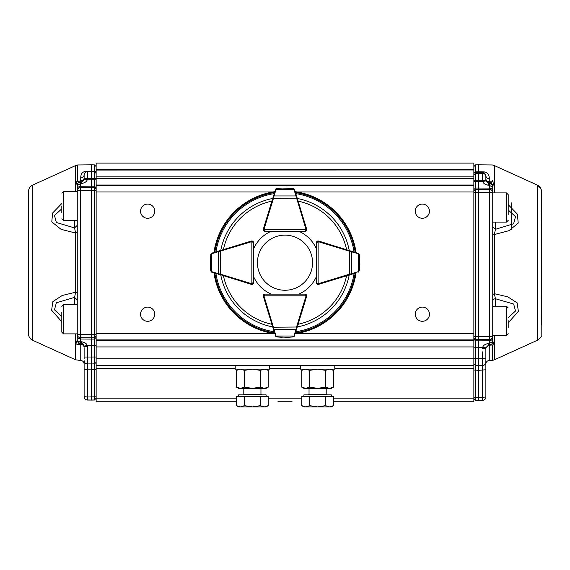 <?xml version="1.0" encoding="UTF-8"?>
<svg xmlns="http://www.w3.org/2000/svg" width="570" height="570" viewBox="0 0 570 570"><rect width="100%" height="100%" fill="white"/><g stroke="black" fill="none" stroke-linecap="round" stroke-linejoin="round"><path stroke-width="0.85" d="M236.522 401.757L96.145 401.757L96.145 365.691L473.855 365.691L473.855 175.047L475.537 173.33L475.537 180.305L473.855 180.277M473.855 183.227L473.855 181.488L478.657 181.481L478.657 189.34L489.338 189.411A3.434 3.206 -0 0 1 492.736 192.624L492.736 226.575L492.736 222.093L506.474 222.093L506.474 192.909L508.191 194.627L508.191 214.463M492.736 339.471L492.736 338.081A3.434 3.434 -0 0 1 492.736 338.088L492.736 337.732M492.736 187.516L492.736 186.476L492.736 187.145L489.26 185.314L488.504 183.618L489.245 183.711L489.26 185.314L487.778 185.136C484.963 184.488 483.282 183.276 482.754 181.509L478.657 181.481L478.657 180.248L475.537 180.305L475.537 192.639L473.855 192.61L473.855 190.979L475.537 189.375L478.657 189.34L478.657 336.45L489.338 336.371L489.338 339.563A3.434 3.242 0 0 0 492.736 336.321L492.736 192.624L489.338 192.674L489.338 336.371L492.736 336.321L492.736 341.523A3.434 3.434 -0 0 1 489.366 344.957L488.504 345.057L485.925 347.757L485.868 361.287L485.868 348.37L482.64 348.42L482.754 347.223C483.218 345.477 484.899 344.28 487.778 343.625L489.26 343.446L489.245 360.482C487.193 360.717 486.068 361.865 485.868 363.916M541.5 201.516L541.5 191.413C541.343 188.563 540.004 186.483 537.467 185.165L537.467 340.197M494.354 335.395L494.354 359.82L537.467 340.219C540.531 337.597 541.771 336.193 541.187 335.994L541.493 191.378L541.5 324.957M537.467 185.165L494.34 165.557L494.347 192.909M473.855 336.386L478.657 336.45L478.657 340.867L489.338 340.789L489.345 343.446L492.736 341.544L492.736 340.853L494.09 344.807L494.097 359.948L492.409 360.425L492.409 345.213L491.34 344.287M492.736 187.145L492.736 187.131A3.434 3.434 180 0 0 489.366 183.711L489.338 188.079L475.537 188.036L473.855 189.639L473.855 188.862M485.868 177.199L485.868 175.788C486.089 177.548 487.222 178.531 489.267 178.738C489.288 174.021 487.079 171.72 482.64 171.834L478.657 171.791L478.657 173.273L482.64 173.316C484.607 173.529 485.683 174.612 485.868 176.579L485.925 180.875L482.754 181.509L482.64 180.291L478.657 180.248L478.657 173.273L475.537 173.33L475.537 172.332A1.717 1.717 0 0 0 473.855 174.049L473.855 173.437A1.717 1.596 0 0 1 475.537 171.848L478.657 171.791L478.657 164.823L475.537 164.873L473.855 166.59M473.855 358.701L475.537 358.73L475.537 365.484L478.657 365.541L478.657 347.251L473.855 347.187L473.855 345.456M485.868 395.081L485.868 397.069C485.683 399.029 484.607 400.119 482.64 400.325L475.537 400.318L473.855 398.601L473.855 397.155L475.537 397.418L475.537 400.318L478.657 400.368L478.657 397.475L482.64 397.433L482.655 365.498L478.657 365.541L478.657 370.329L473.855 370.008L473.855 368.491M478.657 400.368L482.64 400.325L482.64 397.433L485.868 396.92L485.868 362.235C485.683 364.202 484.607 365.284 482.64 365.498L475.537 365.484L475.537 397.418L478.657 397.475L478.657 370.329L485.868 369.773L485.868 361.273M508.191 204.63L517.361 214.12L518.23 223.091L508.917 230.693L494.347 234.541L494.347 293.7L507.706 296.813L517.147 302.862L518.372 311.363L508.191 322.898M96.145 365.691L96.145 340.319L473.855 340.319L473.855 339.207L475.537 340.832L475.537 358.73L482.64 358.737L482.64 351.854M473.855 173.437L473.855 169.974L96.145 170.052M96.145 178.56L94.456 178.56L94.456 171.698L96.145 173.408L96.145 176.835L96.145 169.525L473.855 169.311M473.855 171.734L473.855 173.7M473.855 173.993L473.855 176.8M492.736 190.765L492.736 191.285C492.537 189.354 491.404 188.285 489.338 188.079L489.338 192.674L475.537 192.639L475.537 340.832L478.657 340.867L478.657 347.251L485.925 347.757L488.497 345.057L487.778 343.625M494.097 180.548L494.097 182.208L492.736 186.476C492.544 184.416 491.418 183.269 489.359 183.041L492.402 181.823L489.267 181.766L489.245 182.949C487.193 182.721 486.068 181.573 485.868 179.514L485.868 178.923C486.089 180.626 487.222 181.573 489.267 181.766L489.267 178.738M494.097 182.208L492.402 181.823L492.409 180.156M485.868 394.903L485.868 362.235C485.676 364.194 484.6 365.277 482.64 365.498L482.64 358.737L485.868 358.687L485.925 347.757M485.868 178.923L485.868 175.788C484.721 172.945 483.645 171.791 482.64 172.318L475.537 172.332L475.537 164.873M485.925 180.875L488.504 183.618L487.778 185.136M489.366 344.957L489.26 343.446L488.504 345.057L489.366 344.957A3.434 3.434 0 0 0 492.736 341.523L492.736 339.877M482.64 400.332C484.6 400.104 485.676 399.014 485.868 397.069L485.868 396.92M485.868 361.8L485.868 362.819L485.868 361.8M492.736 189.404L492.736 188.029M492.736 301.352L492.736 300.362L492.736 301.352A2.75 2.608 -0 0 1 495.437 298.744L494.347 293.7L492.744 294.498L492.736 233.814L494.347 234.541L495.437 229.318L492.736 226.746L492.736 227.772M492.736 232.645L492.736 230.572M489.359 183.041L489.245 183.711L489.245 182.949L490.428 182.97L493.207 184.872M493.207 342.292L491.924 343.746M508.191 317.611L515.529 310.999L513.648 304.038L495.437 298.744L495.437 306.204M495.437 222.093L495.437 229.318L513.627 223.739L515.515 216.643L508.191 209.981M238.645 396.599L238.645 394.882L266.112 394.882L266.112 396.599M240.483 406.895L252.375 406.895L244.452 405.669L240.483 406.895L236.522 405.669L238.645 406.895L240.483 406.895L236.522 405.669L236.522 396.599L268.235 396.599L268.235 405.669L264.273 406.895L266.112 406.895L268.235 405.669L264.273 406.895L260.305 405.669L252.375 406.895L264.273 406.895M244.452 396.599L244.452 405.669M260.305 396.599L260.305 405.669M75.646 191.385L75.653 165.557L32.533 185.157L32.533 340.212C29.996 338.894 28.657 336.813 28.5 333.956L28.5 191.406C28.657 188.549 29.996 186.468 32.533 185.15L32.533 185.499M77.256 338.438L77.256 337.732M75.903 344.009L77.256 339.848L77.256 300.233L77.256 304.701L63.526 304.701L63.526 333.885L61.809 332.168L61.809 312.389M77.256 186.924L77.256 190.772L77.256 186.924M32.526 340.219L75.646 359.82L75.646 333.885M61.809 321.801L51.628 310.237L52.846 301.623L62.287 295.459L75.646 292.225L75.646 233.052L61.083 229.34L51.763 221.873L52.639 212.981L61.809 203.518M75.653 165.557L77.591 164.965L77.591 180.954L79.572 182.044L80.755 182.001L80.726 180.897L75.895 181.395M96.145 187.288L96.145 187.836L94.456 186.219L94.456 178.56L91.335 178.503L91.335 171.641L87.352 171.684C85.4 171.905 84.324 172.988 84.125 174.947C84.317 172.981 85.393 171.891 87.352 171.684L87.352 178.545L91.335 178.503L91.335 179.735L87.246 179.764L84.068 179.179L84.125 178.567L87.352 178.545L87.246 179.764C86.711 181.531 85.037 182.735 82.215 183.376L80.733 183.554L81.496 181.901L84.068 179.179L84.125 174.947C83.911 176.743 82.778 177.74 80.726 177.947C80.705 173.38 82.914 171.15 87.352 171.264L91.335 171.221L91.335 164.823L77.591 164.965M96.145 334.526L94.456 334.526L94.456 190.729L80.655 190.772L80.655 337.711L94.456 337.754L94.456 334.526L91.335 334.562L91.335 339.072L80.655 338.993L80.655 337.711A3.434 3.228 180 0 1 77.256 334.483L91.335 334.562L91.335 187.466L80.655 187.544L80.655 186.262C78.589 186.468 77.456 187.544 77.256 189.489L77.256 335.766C77.456 337.711 78.589 338.787 80.655 338.993L80.648 341.701C78.639 341.601 77.506 340.974 77.256 339.827L77.256 339.848M96.145 368.042L96.145 369.559L91.335 369.859L91.335 363.959L94.456 363.874L94.456 357.005L87.352 357.019L87.352 346.695L84.125 346.695L80.733 341.701L82.215 341.886C85.101 342.549 86.775 343.753 87.246 345.498L84.068 346.083M87.352 363.916L91.335 363.931L87.352 363.916L87.352 369.816L91.335 369.859L91.335 400.019L94.456 399.962L94.456 363.902L91.335 363.959L91.335 345.527L87.246 345.498L87.352 346.695M94.456 400.026L91.335 400.076L94.456 400.026L96.145 398.245L96.145 396.77L87.352 397.026L87.352 369.816L84.125 369.353L84.125 396.57L87.352 397.026L87.352 399.976L91.335 400.019L87.352 399.976C85.393 399.77 84.317 398.679 84.125 396.713L84.125 396.606M77.256 220.576L63.526 220.576L63.526 191.385L77.256 191.385L77.256 185.457L75.895 181.346M77.256 232.289L77.256 292.98L77.256 232.289L75.646 233.052L74.563 227.922L56.366 222.492L54.485 215.467L61.809 208.834M61.809 316.478L54.471 309.838L56.345 302.798L74.563 297.355L75.646 292.225L77.256 292.98M76.793 341.359L79.586 343.268L80.634 343.261A3.434 3.434 0 0 1 77.256 339.827L77.256 335.766M77.256 189.489L77.256 185.435A3.434 3.434 180 0 1 80.634 182.001L80.634 182.001A3.434 3.434 0 0 0 77.256 185.435L80.648 183.561L80.655 186.262L91.335 186.183L91.335 187.466L94.456 187.502L96.145 189.119M76.786 183.925L79.572 182.044M77.256 225.335L74.563 227.922L74.563 220.576M74.563 304.701L74.563 297.355L77.256 299.941M75.646 359.82L80.755 360.482L80.755 343.29L79.586 343.268L77.591 344.358L75.903 343.959M80.655 190.772L77.256 190.772A3.434 3.228 -0 0 1 80.655 187.544L80.655 190.772M84.068 179.179C84.018 180.369 83.163 181.274 81.496 181.901L80.755 182.001L80.648 183.561L80.634 182.001L81.496 181.901L82.215 183.376M80.726 177.947L80.726 180.897C82.778 180.697 83.911 179.742 84.125 178.025L84.125 178.588M96.145 169.319L96.145 172.881A1.717 1.603 -0 0 0 94.456 171.278L94.456 171.727L91.335 171.641L91.335 171.221L94.456 171.278L94.456 164.873L91.335 164.823M84.139 174.712L84.438 173.572L84.139 174.712M84.125 175.011L84.125 178.075M84.125 347.337L84.125 346.774M80.755 344.465L80.755 344.415C82.785 344.622 83.911 345.577 84.125 347.287L84.125 346.695M82.215 341.886L81.496 343.361L80.755 343.268L80.648 341.701L80.755 343.29C82.807 343.518 83.933 344.665 84.125 346.724M84.125 358.872L84.125 348.576M84.125 369.353L84.125 360.653M96.145 172.881L96.145 173.444L96.059 172.917M96.145 362.342L94.456 363.902M96.145 181.032L96.145 179.771L91.335 179.735L91.335 186.183L94.456 186.219L94.456 190.729L96.145 190.729M96.145 336.136L94.456 337.754L94.456 339.036L91.335 339.072L91.335 345.527L94.456 345.491L94.456 339.036L96.145 337.419M422.349 307.088A7.097 7.097 0 0 1 428.498 317.739A7.097 7.097 0 0 1 416.207 317.739A7.097 7.097 0 0 1 422.349 307.088M422.349 204.081A7.097 7.097 0 0 1 428.49 214.726A7.097 7.097 0 0 1 416.2 214.726A7.097 7.097 0 0 1 422.349 204.081M147.651 204.081A7.097 7.097 0 0 1 153.793 214.726A7.097 7.097 0 0 1 141.502 214.726A7.097 7.097 0 0 1 147.651 204.081M147.651 307.109A7.097 7.097 0 0 1 153.8 317.754A7.097 7.097 0 0 1 141.51 317.754A7.097 7.097 0 0 1 147.651 307.109M96.145 185.507L473.855 185.507L473.855 185.036L96.145 185.036L96.145 340.319M96.145 185.036L96.145 178.581L473.855 178.581M96.145 169.525L96.145 163.106L473.855 163.106L473.855 176.835L96.145 176.835L96.145 178.581M96.145 169.974L473.855 169.974M473.855 365.691L473.855 368.64L334.79 368.64M333.478 401.757L473.855 401.757L473.855 368.64M473.855 346.93L96.145 346.93M292.096 401.757L277.904 401.757M303.881 396.599L303.881 394.882L331.355 394.882L331.355 396.599M309.688 396.599L309.688 405.669L317.618 406.895L329.51 406.895L325.548 405.669L317.618 406.895L305.727 406.895L301.758 405.669L301.758 396.599L333.478 396.599L333.478 405.669L329.51 406.895L331.355 406.895L333.478 405.669M301.758 405.669L303.881 406.895L305.727 406.895L309.688 405.669M325.548 396.599L325.548 405.669M269.546 365.691L269.546 369.125L235.211 369.125L235.211 365.691M334.79 365.691L334.79 369.125L300.447 369.125L300.447 365.691M268.235 387.13L266.112 388.355L238.645 388.355L236.522 387.13L240.483 388.355L244.452 387.13L252.375 388.355L260.305 387.13L264.273 388.355L268.235 387.13L268.235 370.35L264.273 369.125L260.305 370.35L260.305 387.13M267.458 369.937L264.273 369.125M238.645 369.125L236.522 370.35L236.522 387.13M236.522 370.35L240.483 369.125L244.452 370.35L244.452 387.13M244.452 370.35L252.375 369.125L260.305 370.35M333.478 387.13L331.355 388.355L303.881 388.355L301.758 387.13L305.727 388.355L309.688 387.13L317.618 388.355L325.548 387.13L329.51 388.355L333.478 387.13L333.478 370.35L329.51 369.125L325.548 370.35L325.548 387.13M332.702 369.937L329.51 369.125M303.881 369.125L301.758 370.35L301.758 387.13M301.758 370.35L305.727 369.125L309.688 370.35L309.688 387.13M309.688 370.35L317.618 369.125L325.548 370.35M264.858 224.138L263.347 229.055A1.717 1.717 0 0 0 264.986 231.278L271.142 231.278A34.335 34.335 0 0 0 253.579 248.841L253.579 242.699A1.717 1.717 0 0 0 251.862 240.982L253.08 241.481L253.579 242.699L253.579 282.692L253.08 283.91A1.717 1.717 0 0 0 253.579 282.692L251.862 283.725L251.862 284.409A1.717 1.717 0 0 0 253.08 283.91L251.862 284.409A1.717 1.717 0 0 1 251.363 284.337L211.242 271.854M246.447 282.834L251.356 284.344A1.717 1.717 0 0 0 253.579 282.706L253.579 276.55A34.335 34.335 0 0 0 271.142 294.113L264.986 294.113A1.717 1.717 0 0 0 263.347 296.336A1.717 1.717 0 0 1 263.283 295.83L263.782 294.619L265 294.113A1.717 1.717 0 0 0 263.283 295.83L306.026 295.83L305 294.113L306.211 294.619L306.717 295.83A1.717 1.717 0 0 0 305 294.113L265 294.113L263.967 295.83A1.033 1.033 0 0 0 264.017 296.129L274.049 329.453L295.944 329.453L296.543 327.023L297.198 327.223L294.163 336.45M356.036 272.902A71.763 71.763 0 0 1 295.21 333.728M274.79 333.728A71.763 71.763 0 0 1 213.964 272.902M213.964 252.482A71.763 71.763 0 0 1 274.79 191.662M295.21 191.662A71.763 71.763 0 0 1 356.036 252.482M264.858 301.252L263.347 296.336L264.017 296.129M246.447 242.556L251.356 241.046A1.717 1.717 0 0 1 251.862 240.982L251.862 283.725A1.033 1.033 0 0 0 252.895 282.692M253.579 242.692L253.579 242.685A1.717 1.717 0 0 0 251.356 241.046L251.562 241.709L218.239 251.748L218.239 273.643L220.668 274.234L220.469 274.89M305.135 224.138L306.646 229.055A1.717 1.717 0 0 1 305.007 231.278L305 231.278A1.717 1.717 0 0 0 306.717 229.56L306.211 230.772L305 231.278L265 231.278L263.782 230.772L263.283 229.56A1.717 1.717 0 0 0 263.782 230.772L265 231.278A1.717 1.717 0 0 1 263.789 230.772M323.553 282.834L318.637 284.344A1.717 1.717 0 0 1 316.414 282.706L316.414 282.692A1.717 1.717 0 0 0 318.131 284.409L316.92 283.91L316.414 282.692L316.414 242.699L316.92 241.481L318.131 240.982A1.717 1.717 0 0 0 316.414 242.699L316.414 248.841A34.335 34.335 0 0 0 298.851 231.278L305 231.278L306.026 229.56L263.967 229.56L265 231.278M316.414 242.692L316.414 242.685A1.717 1.717 0 0 1 318.637 241.046L358.751 253.529M323.553 242.556L318.637 241.046A1.717 1.717 0 0 0 318.131 240.982L318.131 241.666L316.414 242.699L316.92 241.481M305.135 301.252L306.646 296.336A1.717 1.717 0 0 0 305.007 294.113L298.851 294.113A34.335 34.335 0 0 0 316.414 276.55M295.631 193.031L306.639 229.055A1.717 1.717 0 0 1 306.717 229.56L306.026 229.56A1.033 1.033 0 0 0 305.983 229.261L295.944 195.938L274.049 195.938L273.458 198.367L272.802 198.161L275.837 188.941M265 230.586A1.033 1.033 0 0 1 263.967 229.56L263.283 229.56A1.717 1.717 0 0 1 263.354 229.055L272.802 198.161M271.142 231.278L298.851 231.278M293.144 188.456L294.597 189.66A1.717 1.717 0 0 0 294.548 189.525L293.144 188.456L287.8 188.064L293.065 188.549L282.221 188.064L276.927 188.549L276.208 189.069A0.684 0.435 -143.8 0 0 275.659 189.147L276.856 188.456L281.979 188.071M282.2 188.064A0.684 0.684 0 0 1 282.221 188.064A0.684 0.684 0 0 0 282.2 188.064L276.927 188.549M275.809 188.969L275.445 189.525A1.717 1.717 0 0 0 275.403 189.66L274.583 192.325M294.341 189.147A0.684 0.435 143.8 0 0 293.785 189.069L293.065 188.549M294.597 189.66A0.684 0.477 163 0 0 293.942 189.375L276.058 189.375A0.684 0.477 -163 0 0 275.403 189.66M296.599 196.222A0.684 0.477 163 0 0 295.944 195.938L293.942 189.375M297.198 198.161L273.458 198.367L264.017 229.261A1.033 1.033 0 0 0 263.967 229.56M276.058 189.375L274.049 195.938A0.684 0.477 -163 0 0 273.393 196.222M218.524 251.092A0.684 0.477 73 0 0 218.239 251.748L211.684 253.75A0.684 0.477 73 0 1 211.969 253.094A1.717 1.717 0 0 0 211.826 253.144L210.758 254.548L211.969 253.094L251.363 241.053M210.373 259.678L210.366 259.892A0.684 0.684 0 0 0 210.366 259.92L210.373 265.713M210.366 265.47A0.684 0.684 0 0 0 210.366 265.492L210.85 270.764L211.37 271.484A0.684 0.435 126.2 0 0 211.456 272.04L210.758 270.836L210.366 265.492L210.765 270.864M211.27 271.883L211.826 272.246A1.717 1.717 0 0 0 211.969 272.296A0.684 0.477 107 0 1 211.684 271.634L218.239 273.643A0.684 0.477 107 0 0 218.524 274.298M211.456 253.351A0.684 0.435 53.8 0 0 211.37 253.907L210.85 254.626L210.366 259.92A0.684 0.684 0 0 1 210.366 259.892M253.08 241.481L253.579 242.699L251.862 241.666A1.033 1.033 0 0 0 251.562 241.709M220.469 250.494L220.668 274.234L251.562 283.682A1.033 1.033 0 0 0 251.862 283.725M354.661 273.322L318.637 284.337A1.717 1.717 0 0 1 318.131 284.409L318.131 241.666A1.033 1.033 0 0 0 317.105 242.699M359.235 270.836L358.031 272.296A1.717 1.717 0 0 0 358.167 272.246L359.235 270.836L359.627 265.492L359.143 270.764L359.627 259.92L359.143 254.626L358.623 253.907A0.684 0.435 -53.8 0 0 358.544 253.351L359.235 254.548L359.62 259.671M359.627 259.892A0.684 0.684 0 0 1 359.627 259.92A0.684 0.684 0 0 0 359.627 259.892L359.143 254.626M358.722 253.5L358.167 253.144A1.717 1.717 0 0 0 358.031 253.094A0.684 0.477 -73 0 1 358.316 253.75L349.332 251.156L349.531 250.494M349.531 274.89L349.332 274.234L351.754 273.643L351.754 251.748A0.684 0.477 -73 0 0 351.469 251.092M358.544 272.04A0.684 0.435 -126.2 0 0 358.623 271.484L359.143 270.764M316.92 283.91L316.414 282.692L318.131 283.725A1.033 1.033 0 0 0 318.438 283.682L349.332 274.234L349.332 251.156L318.438 241.709A1.033 1.033 0 0 0 318.131 241.666M358.031 272.296A0.684 0.477 -107 0 0 358.316 271.634L358.316 253.75M351.469 274.298A0.684 0.477 -107 0 0 351.754 273.643L358.316 271.634M305 294.797A1.033 1.033 0 0 1 306.026 295.83L306.717 295.83A1.717 1.717 0 0 1 306.639 296.329L297.198 327.223M274.37 332.36L263.354 296.329M276.856 336.934L275.403 335.73A1.717 1.717 0 0 0 275.445 335.865L276.856 336.934L282.2 337.326L276.927 336.841L287.772 337.326L293.065 336.841L293.785 336.321A0.684 0.435 36.2 0 0 294.341 336.243L293.144 336.934L288.021 337.319M287.8 337.326A0.684 0.684 0 0 1 287.772 337.326A0.684 0.684 0 0 0 287.8 337.326L293.065 336.841M294.191 336.421L294.548 335.865A1.717 1.717 0 0 0 294.597 335.73A0.684 0.477 17 0 1 293.942 336.015L295.944 329.453A0.684 0.477 17 0 0 296.599 329.168M295.41 333.065L295.631 332.36M275.659 336.243A0.684 0.435 -36.2 0 0 276.208 336.321L276.927 336.841M275.403 335.73A0.684 0.477 -17 0 0 276.058 336.015L293.942 336.015M273.393 329.168A0.684 0.477 -17 0 0 274.049 329.453L276.058 336.015M272.802 327.223L296.543 327.023L305.983 296.129A1.033 1.033 0 0 0 306.026 295.83M285 290.258A27.567 27.567 0 0 0 308.869 248.912A27.567 27.567 0 0 0 261.124 248.912A27.567 27.567 0 0 0 285 290.258M61.809 212.888L61.809 205.984M61.809 218.859L63.526 220.576L61.809 218.859M61.809 319.3L61.809 332.168L63.526 333.885L77.256 333.885M508.191 320.675L508.191 327.764M508.191 207.38L508.191 194.627M494.09 344.807L489.245 345.263L486.068 347.23M492.736 337.547C492.537 339.499 491.404 340.582 489.338 340.789L489.338 339.563L475.537 339.606L473.855 337.982M475.537 365.484L473.855 363.767L475.537 365.484M489.267 180.099L489.267 177.22M482.64 171.834L482.64 180.291L485.868 180.255M243.796 388.355L243.796 394.191L260.96 394.191L261.651 394.882M77.591 344.358L80.755 344.415M96.145 173.408L94.456 171.698L87.352 171.684L87.352 171.264M84.125 357.019L87.352 357.019L87.352 363.888C85.393 363.674 84.317 362.591 84.125 360.625M96.145 344.166L96.145 345.491L94.456 345.491L94.456 357.005L96.145 357.005M96.145 191.962L272.873 191.962M297.12 191.962L473.855 191.962M96.145 333.429L272.873 333.429M297.12 333.429L473.855 333.429M96.145 339.884L473.855 339.884M96.145 358.822L473.855 358.822M96.145 398.815L236.522 398.815M268.235 398.815L301.758 398.815M333.478 398.815L473.855 398.815M300.447 368.64L269.546 368.64M235.211 368.64L96.145 368.64M309.033 388.355L309.033 394.191L326.204 394.191L326.888 394.882M349.218 274.989A65.386 65.386 0 0 1 297.291 326.916M272.709 326.916A65.386 65.386 0 0 1 220.775 274.989M220.775 250.401A65.386 65.386 0 0 1 272.709 198.474M297.291 198.474A65.386 65.386 0 0 1 349.218 250.401M295.809 193.622A69.918 69.918 0 0 1 354.077 251.883M215.923 251.883A69.918 69.918 0 0 1 274.191 193.622M274.191 331.769A69.918 69.918 0 0 1 215.923 273.5M354.077 273.5A69.918 69.918 0 0 1 295.809 331.769M355.139 273.18A70.922 70.922 0 0 1 295.481 332.837M274.519 332.837A70.922 70.922 0 0 1 214.854 273.18M214.854 252.211A70.922 70.922 0 0 1 274.519 192.553M295.481 192.553A70.922 70.922 0 0 1 355.139 252.211M271.897 324.28A62.956 62.956 0 0 1 223.419 275.794M223.419 249.596A62.956 62.956 0 0 1 271.897 201.11M298.096 201.11A62.956 62.956 0 0 1 346.581 249.596M346.581 275.794A62.956 62.956 0 0 1 298.096 324.28M306.639 229.055L305.983 229.261M264.017 229.261L263.354 229.055M211.684 253.75L211.684 271.634M251.562 283.682L251.363 284.337M318.637 284.337L318.438 283.682M318.438 241.709L318.637 241.053M305.983 296.129L306.639 296.329M492.736 335.395L506.474 335.395L506.474 306.204L508.191 307.921M492.736 188.428L492.736 192.909L506.474 192.909M541.5 302.456L541.493 191.442M541.493 191.399L540.894 188.592L537.467 185.157M511.625 229.375L511.625 202.884M492.409 360.425L489.245 360.482M473.855 189.639L473.855 189.076M473.855 187.908L473.855 184.666M473.855 182.756L473.855 181.488M473.855 347.187L473.855 345.862M473.855 343.974L473.855 342.67M473.855 341.936L473.855 340.817M473.855 339.713L473.855 339.207M473.855 366.474L473.855 365.035M473.855 364.515L473.855 363.575M475.537 400.318L473.855 398.601M494.34 165.557L492.402 164.965L478.657 164.823M492.736 298.659L492.736 297.647M492.736 295.631L492.736 294.498M243.796 394.191L243.105 394.882M260.96 388.355L260.96 394.191M77.256 334.483L77.256 338.366M77.256 186.903L77.256 225.057M83.726 180.17L84.118 178.802M80.755 360.482C82.793 360.724 83.918 361.872 84.125 363.916M79.565 182.044L80.57 182.022M94.456 164.873L96.145 166.59M94.463 171.727L95.468 172.076M96.145 182.934L96.145 184.644M96.145 184.737L96.145 186.148M96.145 337.426L96.145 337.939M96.145 339.072L96.145 342.271M96.145 366.011L96.145 364.551M96.145 364.023L96.145 363.054M91.335 400.076L87.352 400.033M473.855 401.757L340.91 401.757M229.09 401.757L96.145 401.757M309.033 394.191L308.349 394.882M326.204 388.355L326.204 394.191M266.112 369.125L268.235 370.35M331.355 369.125L333.478 370.35M305 231.278L306.211 230.772M253.08 283.91L253.579 282.692M265 294.113L263.782 294.619M306.211 294.619L305 294.113M63.526 191.385L61.809 193.102M63.526 304.701L61.809 306.418M506.474 335.395L508.191 333.678M492.736 306.204L506.474 306.204M506.474 222.093L508.191 220.376"/></g></svg>
